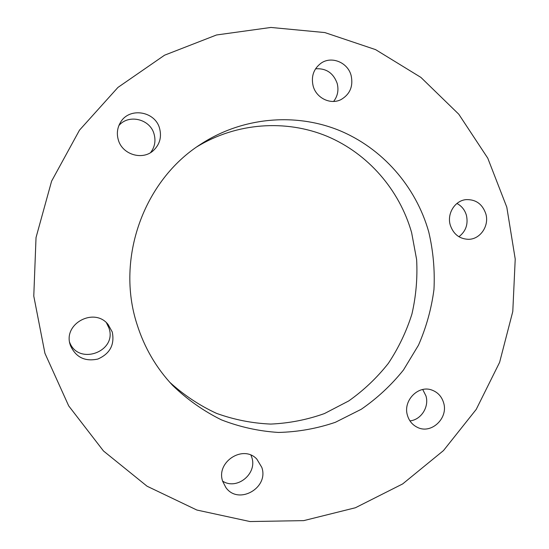 <?xml version="1.0" encoding="UTF-8"?>
<svg xmlns="http://www.w3.org/2000/svg" width="549" height="549" viewBox="0 0 549 549"><rect width="100%" height="100%" fill="white"/><g stroke="black" fill="none" stroke-linecap="round" stroke-linejoin="round"><path stroke-width="0.82" d="M118.886 125.556C128.713 113.739 150.206 119.071 154.077 134.08C155.937 140.88 154.784 147.05 150.611 152.567M159.601 128.452C161.811 137.085 159.766 144.421 153.459 150.474C142.658 160.733 122.29 154.701 118.303 139.858C116.539 133.64 117.273 127.814 120.505 122.372C129.228 106.883 155.223 111.09 159.601 128.452M315.545 68.81C326.113 68.11 333.318 72.955 337.161 83.345C338.877 90.091 337.697 96.123 333.614 101.441M351.134 75.542C353.378 86.214 350.049 94.202 341.162 99.506C330.745 105.079 316.306 98.209 313.15 86.035C310.967 76.428 313.609 68.803 321.083 63.162C331.603 55.696 347.874 62.49 351.134 75.542M456.926 203.473C461.668 205.992 464.838 209.938 466.424 215.325C468.345 224.232 465.84 231.369 458.909 236.736M485.824 213.829C489.482 225.824 480.217 239.446 468.407 239.316C459.424 238.918 453.371 234.169 450.262 225.076C446.776 213.657 454.936 200.557 466.053 199.63C475.825 199.301 482.413 204.029 485.824 213.829M422.723 389.509L425.942 395.877C429.387 406.843 421.069 419.896 409.945 420.877M443.578 402.671C448.705 418.153 431.102 434.698 417.213 427.259C412.388 424.844 409.149 420.925 407.495 415.518C402.568 400.681 418.571 384.451 432.283 390.215C437.944 392.453 441.705 396.604 443.578 402.671M250.975 455.19L251.785 457.372C257.57 473.609 236.948 490.538 222.619 481.116M261.811 467.391C269.161 487.937 238.314 505.43 225.859 487.512L222.681 481.322C215.723 461.949 243.282 444.244 256.843 459.129L261.811 467.391M106.451 322.805L108.956 328.021C117.472 351.518 78.548 365.991 69.648 342.356M112.264 331.994C114.789 344.703 109.972 353.728 97.818 359.06C84.786 361.818 75.625 357.221 70.341 345.259L70.183 344.731C62.963 323.498 94.552 306.932 108.132 324.548L112.264 331.994M428.735 231.891C433.202 250.824 434.945 270.012 433.971 289.46C431.439 308.771 426.278 327.341 418.489 345.17L403.481 369.985C391.313 385.137 377.245 398.231 361.269 409.266L335.412 422.284C317.006 428.563 298.032 431.946 278.487 432.447C258.915 431.226 239.886 427.026 221.391 419.848C203.528 411.016 187.305 399.569 172.736 385.508C156.259 368.022 144.332 347.579 136.969 324.185C115.606 258.428 143.749 180.305 200.838 144.161C242.15 117.266 294.538 112.572 338.438 130.099C382.289 147.887 415.922 186.509 428.735 231.891M197.139 146.665C236.633 122.605 285.844 119.229 326.971 136.234C368.05 153.494 399.494 189.913 411.62 232.604L416.629 259.581C417.611 277.959 416.039 296.124 411.922 314.062C406.377 331.617 398.519 348.052 388.342 363.363C376.957 377.794 363.761 390.312 348.766 400.921L324.452 413.562C307.124 419.752 289.227 423.258 270.746 424.075C252.224 423.293 234.142 419.717 216.512 413.363C199.431 405.45 183.833 395.074 169.703 382.221M44.929 353.295L33.777 296.083L36.028 237.559L51.599 181.156L79.495 130.154L117.946 87.421L164.549 55.202L216.519 34.978L270.911 27.45L324.83 32.569L375.598 49.63L420.891 77.395L458.786 114.219L487.773 158.181L506.802 207.193L515.223 259.046L512.787 311.509L499.611 362.354L476.223 409.396L443.489 450.571L402.671 483.923L355.423 507.75L303.755 520.624L250.021 521.55L196.865 510.035L147.084 486.229L103.487 450.983L68.7 405.896L44.929 353.295"/></g></svg>
